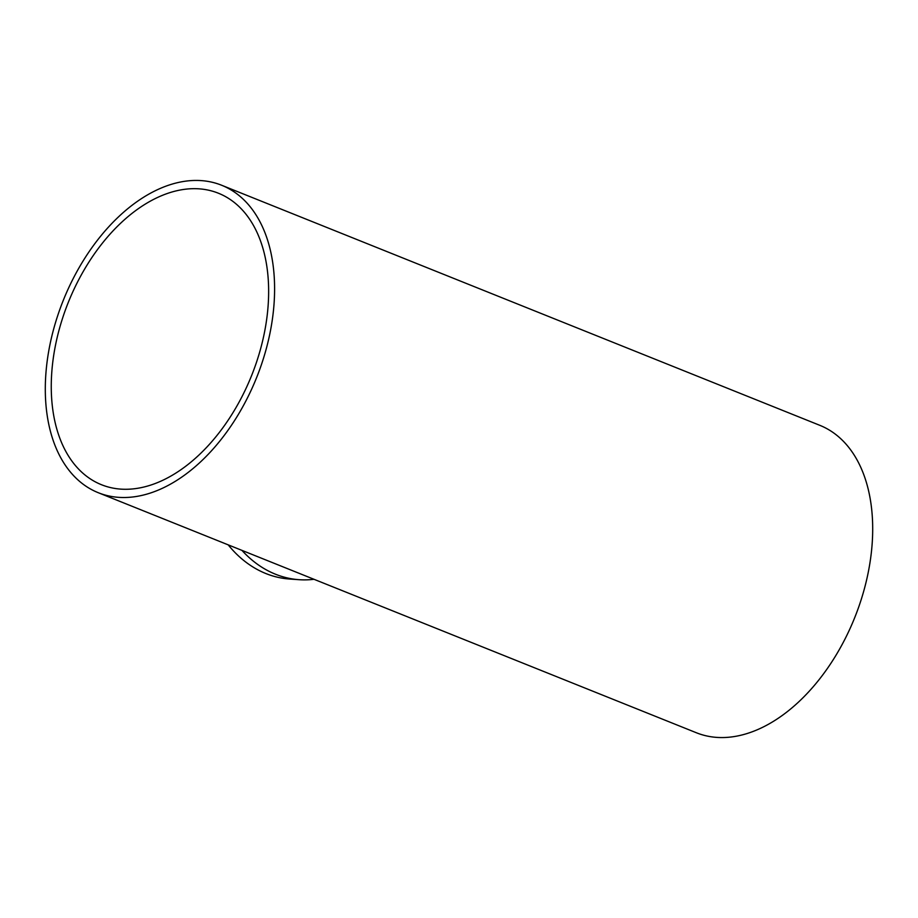 <?xml version="1.0" encoding="UTF-8"?>
<svg xmlns="http://www.w3.org/2000/svg" width="918" height="918" viewBox="0 0 918 918"><rect width="100%" height="100%" fill="white"/><g stroke="black" fill="none" stroke-linecap="round" stroke-linejoin="round"><path stroke-width="1.38" d="M120.843 489.122A157.035 98.685 -68.1 0 0 256.925 360.981A157.035 98.685 -68.1 0 0 218.438 193.239A157.035 98.685 -68.1 0 0 199.057 188.833A157.035 98.685 -68.1 0 0 62.975 316.974A157.035 98.685 -68.1 0 0 101.462 484.715A157.035 98.685 -68.1 0 0 120.843 489.122M201.203 180.605A165.653 104.101 -68.1 0 0 57.662 315.758A165.653 104.101 -68.1 0 0 98.249 492.702A165.653 104.101 -68.1 0 0 118.697 497.349A165.653 104.101 -68.1 0 0 262.238 362.197A165.653 104.101 -68.1 0 0 221.651 185.252A165.653 104.101 -68.1 0 0 201.203 180.605M98.249 492.702L696.349 732.748A165.653 104.101 -68.1 0 0 716.797 737.395A165.653 104.101 -68.1 0 0 860.338 602.242A165.653 104.101 -68.1 0 0 819.751 425.298L221.651 185.252M313.979 579.292A131.481 100.234 -86 0 1 299.153 579.694A131.481 100.234 -86 0 1 275.515 574.232A131.481 100.234 -86 0 1 241.95 550.387M299.153 579.694L289.56 579.029A131.481 100.234 -86 0 1 265.922 573.566A131.481 100.234 -86 0 1 228.192 544.856"/></g></svg>
